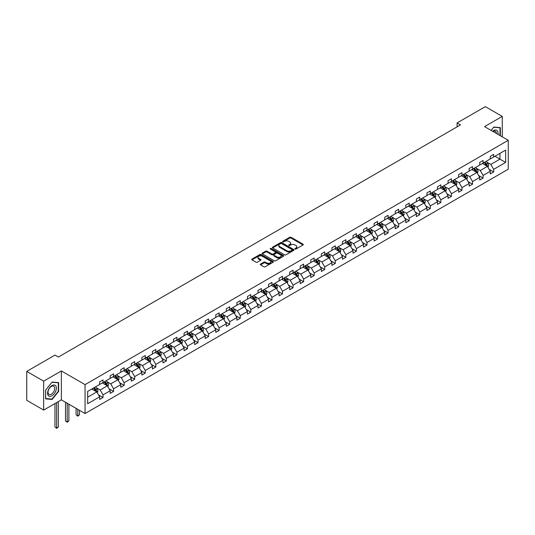 <?xml version="1.0" encoding="UTF-8"?>
<svg xmlns="http://www.w3.org/2000/svg" width="535" height="535" viewBox="0 0 535 535"><rect width="100%" height="100%" fill="white"/><g stroke="black" fill="none" stroke-linecap="round" stroke-linejoin="round"><path stroke-width="0.8" d="M295.046 249.036A0.655 0.381 0 0 0 295.975 249.036L303.037 244.956A0.936 0.542 0 0 0 303.312 244.575A0.936 0.542 0 0 0 303.037 244.187L291.08 237.286A0.936 0.542 0 0 0 289.749 237.286L282.694 241.365A0.655 0.381 0 0 0 283.624 241.9L284.533 241.372A3.009 1.739 0 0 1 288.786 241.372L289.783 241.947A3.009 1.739 0 0 1 290.665 243.171A3.009 1.739 0 0 1 289.783 244.401L288.867 244.93A0.655 0.381 0 0 0 289.796 245.465L290.712 244.936A3.009 1.739 0 0 1 294.966 244.936L295.962 245.511A3.009 1.739 0 0 1 296.838 246.742A3.009 1.739 0 0 1 295.962 247.966L295.046 248.494A0.655 0.381 0 0 0 295.046 249.036L295.046 248.494M260.585 264.056A0.936 0.542 0 0 0 260.311 264.444A0.936 0.542 0 0 0 260.585 264.825L263.942 266.764A0.936 0.542 0 0 0 265.266 266.764L273.111 262.237A0.936 0.542 0 0 0 273.385 261.856A0.936 0.542 0 0 0 273.111 261.468L261.154 254.566A0.936 0.542 0 0 0 259.823 254.566L251.985 259.094A0.936 0.542 0 0 0 251.711 259.475A0.936 0.542 0 0 0 251.985 259.856L256.038 262.197A0.936 0.542 0 0 0 257.362 262.197L260.719 260.257A0.936 0.542 0 0 0 260.993 259.876A0.936 0.542 0 0 0 260.719 259.495L258.713 258.331A2.514 1.451 0 0 1 257.97 257.308A2.514 1.451 0 0 1 259.522 255.964A2.514 1.451 0 0 1 262.264 256.278L270.135 260.826A2.514 1.451 0 0 1 270.87 261.856A2.514 1.451 0 0 1 269.319 263.193A2.514 1.451 0 0 1 266.584 262.879L265.266 262.123A0.936 0.542 0 0 0 263.942 262.123L260.585 264.056L260.585 264.825M61.364 370.949L43.669 381.167L26.75 371.404L26.75 400.314L43.669 410.084L61.364 399.866L85.058 413.542L85.058 384.625L61.364 370.949L61.364 399.866M502.258 136.84L502.258 116.403L484.563 126.621L508.25 140.297L85.058 384.625M502.258 116.403L485.339 106.639L457.084 122.95L457.084 126.855M26.75 371.404L55.005 355.086L58.389 357.039L460.468 124.902L457.084 122.95M284.6 254.834A0.936 0.542 0 0 0 285.931 254.834L293.768 250.306A0.936 0.542 0 0 0 294.043 249.925A0.936 0.542 0 0 0 293.768 249.544L281.811 242.636A0.936 0.542 0 0 0 280.48 242.636L272.643 247.163A0.936 0.542 0 0 0 272.368 247.544A0.936 0.542 0 0 0 272.643 247.932L284.6 254.834M270.616 249.176A0.655 0.381 0 0 1 271.278 249.27L271.278 248.487L283.436 255.503A0.936 0.542 0 0 1 283.71 255.89A0.936 0.542 0 0 1 283.436 256.272L275.599 260.799A0.936 0.542 0 0 1 274.268 260.799L262.31 253.891L265.668 251.972L265.668 251.189L262.31 253.129A0.936 0.542 0 0 0 262.036 253.51A0.936 0.542 0 0 0 262.31 253.891L262.31 253.129M265.668 251.972A0.936 0.542 0 0 1 266.998 251.972L266.998 251.189A0.936 0.542 0 0 0 265.668 251.189M266.998 251.189L271.847 253.991A0.936 0.542 0 0 0 273.178 253.991L275.398 252.707A0.936 0.542 0 0 0 275.679 252.319A0.936 0.542 0 0 0 275.398 251.938L270.349 249.022A0.655 0.381 0 0 1 271.278 248.487M43.669 381.167L43.669 410.084M87.66 391.406L99.637 384.491L99.637 381.87L103.021 379.917L103.021 382.538L110.197 378.392L110.197 375.777L113.581 373.825L113.581 376.439L120.756 372.3L120.756 369.685L124.14 367.726L124.14 370.347L131.316 366.207L131.316 363.586L134.7 361.633L134.7 364.248L141.869 360.108L141.869 357.494L145.252 355.534L145.252 358.156L152.428 354.016L152.428 351.395L155.812 349.442L155.812 352.057L162.988 347.917L162.988 345.302L166.372 343.343L166.372 345.964L173.547 341.825L173.547 339.203L176.931 337.251L176.931 339.865L184.1 335.726L184.1 333.111L187.484 331.152L187.484 333.773L194.66 329.634L194.66 327.012L198.044 325.059L198.044 327.674L205.219 323.535L205.219 320.92L208.603 318.967L208.603 321.582L215.779 317.442L215.779 314.821L219.163 312.868L219.163 315.489L226.332 311.343L226.332 308.728L229.716 306.776L229.716 309.39L236.891 305.251L236.891 302.629L240.275 300.677L240.275 303.298L247.451 299.152L247.451 296.537L250.835 294.584L250.835 297.199L258.01 293.06L258.01 290.438L261.394 288.485L261.394 291.107L268.563 286.961L268.563 284.346L271.947 282.393L271.947 285.008L279.123 280.868L279.123 278.247L282.507 276.294L282.507 278.916L289.682 274.769L289.682 272.154L293.066 270.202L293.066 272.817L300.242 268.677L300.242 266.055L303.626 264.103L303.626 266.724L310.795 262.578L310.795 259.963L314.179 258.01L314.179 260.625L321.354 256.486L321.354 253.864L324.738 251.911L324.738 254.533L331.914 250.387L331.914 247.772L335.298 245.819L335.298 248.434L342.474 244.294L342.474 241.673L345.857 239.72L345.857 242.342L353.026 238.195L353.026 235.581L356.41 233.628L356.41 236.243L363.586 232.103L363.586 229.482L366.97 227.529L366.97 230.15L374.146 226.004L374.146 223.389L377.529 221.436L377.529 224.051L384.705 219.912L384.705 217.29L388.089 215.337L388.089 217.959L395.258 213.813L395.258 211.198L398.642 209.245L398.642 211.86L405.818 207.72L405.818 205.106L409.201 203.146L409.201 205.768L416.377 201.628L416.377 199.007L419.761 197.054L419.761 199.669L426.937 195.529L426.937 192.914L430.321 190.955L430.321 193.576L437.49 189.437L437.49 186.815L440.873 184.863L440.873 187.477L448.049 183.338L448.049 180.723L451.433 178.764L451.433 181.385L458.609 177.245L458.609 174.624L461.993 172.671L461.993 175.286L469.168 171.146L469.168 168.532L472.552 166.572L472.552 169.194L479.721 165.054L479.721 162.433L483.105 160.48L483.105 163.095L490.281 158.955L490.281 156.34L493.665 154.388L493.665 157.002L505.642 150.088L505.642 162.433L493.665 169.348L493.665 171.969L490.281 173.922L490.281 171.3L483.105 175.447L483.105 178.061L479.721 180.014L479.721 177.399L472.552 181.539L472.552 184.16L469.168 186.113L469.168 183.492L461.993 187.638L461.993 190.253L458.609 192.205L458.609 189.591L451.433 193.73L451.433 196.352L448.049 198.304L448.049 195.683L440.873 199.829L440.873 202.444L437.49 204.397L437.49 201.782L430.321 205.922L430.321 208.543L426.937 210.496L426.937 207.874L419.761 212.02L419.761 214.635L416.377 216.588L416.377 213.973L409.201 218.113L409.201 220.734L405.818 222.687L405.818 220.066L398.642 224.212L398.642 226.827L395.258 228.779L395.258 226.165L388.089 230.304L388.089 232.926L384.705 234.878L384.705 232.257L377.529 236.403L377.529 239.018L374.146 240.971L374.146 238.356L366.97 242.495L366.97 245.117L363.586 247.07L363.586 244.448L356.41 248.594L356.41 251.209L353.026 253.162L353.026 250.547L345.857 254.687L345.857 257.308L342.474 259.261L342.474 256.639L335.298 260.786L335.298 263.401L331.914 265.353L331.914 262.738L324.738 266.878L324.738 269.5L321.354 271.452L321.354 268.831L314.179 272.977L314.179 275.592L310.795 277.545L310.795 274.93L303.626 279.069L303.626 281.684L300.242 283.644L300.242 281.022L293.066 285.168L293.066 287.783L289.682 289.736L289.682 287.121L282.507 291.261L282.507 293.875L279.123 295.835L279.123 293.213L271.947 297.353L271.947 299.974L268.563 301.927L268.563 299.312L261.394 303.452L261.394 306.067L258.01 308.026L258.01 305.405L250.835 309.544L250.835 312.166L247.451 314.119L247.451 311.504L240.275 315.643L240.275 318.258L236.891 320.218L236.891 317.596L229.716 321.736L229.716 324.357L226.332 326.31L226.332 323.695L219.163 327.835L219.163 330.449L215.779 332.402L215.779 329.787L208.603 333.927L208.603 336.548L205.219 338.501L205.219 335.88L198.044 340.026L198.044 342.641L194.66 344.593L194.66 341.979L187.484 346.118L187.484 348.74L184.1 350.692L184.1 348.071L176.931 352.217L176.931 354.832L173.547 356.785L173.547 354.17L166.372 358.31L166.372 360.931L162.988 362.884L162.988 360.262L155.812 364.409L155.812 367.023L152.428 368.976L152.428 366.361L145.252 370.501L145.252 373.122L141.869 375.075L141.869 372.454L134.7 376.6L134.7 379.215L131.316 381.167L131.316 378.553L124.14 382.692L124.14 385.314L120.756 387.266L120.756 384.645L113.581 388.791L113.581 391.406L110.197 393.359L110.197 390.744L103.021 394.883L103.021 397.505L99.637 399.458L99.637 396.836L87.66 403.751L87.66 391.406M85.058 413.542L508.25 169.214L508.25 140.297M102.345 382.926L107.354 385.822L100.179 389.962L96.267 387.701M100.179 389.962L103.021 394.883M107.354 385.822L110.197 390.744M99.637 383.862L100.179 384.177L103.021 382.538M112.905 376.834L117.914 379.723L110.738 383.862L106.819 381.602M110.738 383.862L113.581 388.791M117.914 379.723L120.756 384.645M110.197 377.77L110.738 378.084L113.581 376.439M123.465 370.735L128.474 373.631L121.298 377.77L117.379 375.51M121.298 377.77L124.14 382.692M128.474 373.631L131.316 378.553M120.756 371.678L121.298 371.986L124.14 370.347M134.017 364.643L139.026 367.532L131.857 371.678L127.939 369.411M131.857 371.678L134.7 376.6M139.026 367.532L141.869 372.454M131.316 365.579L131.857 365.893L134.7 364.248M144.577 358.544L149.586 361.439L142.41 365.579L138.498 363.318M142.41 365.579L145.252 370.501M149.586 361.439L152.428 366.361M141.869 359.487L142.41 359.794L145.252 358.156M155.137 352.451L160.146 355.34L152.97 359.487L149.051 357.219M152.97 359.487L155.812 364.409M160.146 355.34L162.988 360.262M152.428 353.388L152.97 353.702L155.812 352.057M165.696 346.352L170.705 349.248L163.529 353.388L159.611 351.127M163.529 353.388L166.372 358.31M170.705 349.248L173.547 354.17M162.988 347.295L163.529 347.603L166.372 345.964M176.249 340.26L181.258 343.149L174.089 347.295L170.17 345.028M174.089 347.295L176.931 352.217M181.258 343.149L184.1 348.071M173.547 341.196L174.089 341.511L176.931 339.865M186.809 334.161L191.818 337.057L184.642 341.196L180.73 338.936M184.642 341.196L187.484 346.118M191.818 337.057L194.66 341.979M184.1 335.104L184.642 335.412L187.484 333.773M197.368 328.069L202.377 330.958L195.201 335.104L191.283 332.837M195.201 335.104L198.044 340.026M202.377 330.958L205.219 335.88M194.66 329.005L195.201 329.319L198.044 327.674M207.928 321.97L212.937 324.865L205.761 329.005L201.842 326.745M205.761 329.005L208.603 333.927M212.937 324.865L215.779 329.787M205.219 322.913L205.761 323.22L208.603 321.582M218.481 315.877L223.49 318.766L216.321 322.913L212.402 320.646M216.321 322.913L219.163 327.835M223.49 318.766L226.332 323.695M215.779 316.814L216.321 317.128L219.163 315.489M229.04 309.778L234.049 312.674L226.873 316.814L222.961 314.553M226.873 316.814L229.716 321.736M234.049 312.674L236.891 317.596M226.332 310.721L226.873 311.029L229.716 309.39M239.6 303.686L244.609 306.575L237.433 310.721L233.514 308.461M237.433 310.721L240.275 315.643M244.609 306.575L247.451 311.504M236.891 304.622L237.433 304.937L240.275 303.298M250.159 297.594L255.168 300.483L247.993 304.622L244.074 302.362M247.993 304.622L250.835 309.544M255.168 300.483L258.01 305.405M247.451 298.53L247.993 298.838L250.835 297.199M260.712 291.495L265.721 294.384L258.552 298.53L254.633 296.27M258.552 298.53L261.394 303.452M265.721 294.384L268.563 299.312M258.01 292.431L258.552 292.745L261.394 291.107M271.272 285.402L276.281 288.291L269.105 292.431L265.193 290.171M269.105 292.431L271.947 297.353M276.281 288.291L279.123 293.213M268.563 286.339L269.105 286.653L271.947 285.008M281.831 279.303L286.84 282.192L279.665 286.339L275.746 284.078M279.665 286.339L282.507 291.261M286.84 282.192L289.682 287.121M279.123 280.24L279.665 280.554L282.507 278.916M292.391 273.211L297.4 276.1L290.224 280.24L286.305 277.979M290.224 280.24L293.066 285.168M297.4 276.1L300.242 281.022M289.682 274.147L290.224 274.462L293.066 272.817M302.944 267.112L307.953 270.001L300.784 274.147L296.865 271.887M300.784 274.147L303.626 279.069M307.953 270.001L310.795 274.93M300.242 268.048L300.784 268.363L303.626 266.724M313.503 261.02L318.512 263.909L311.337 268.048L307.424 265.788M311.337 268.048L314.179 272.977M318.512 263.909L321.354 268.831M310.795 261.956L311.337 262.27L314.179 260.625M324.063 254.921L329.072 257.816L321.896 261.956L317.977 259.696M321.896 261.956L324.738 266.878M329.072 257.816L331.914 262.738M321.354 255.857L321.896 256.171L324.738 254.533M334.622 248.828L339.631 251.717L332.456 255.857L328.537 253.597M332.456 255.857L335.298 260.786M339.631 251.717L342.474 256.639M331.914 249.765L332.456 250.079L335.298 248.434M345.175 242.729L350.184 245.625L343.015 249.765L339.096 247.504M343.015 249.765L345.857 254.687M350.184 245.625L353.026 250.547M342.474 243.666L343.015 243.98L345.857 242.342M355.735 236.637L360.744 239.526L353.568 243.666L349.656 241.405M353.568 243.666L356.41 248.594M360.744 239.526L363.586 244.448M353.026 237.573L353.568 237.888L356.41 236.243M366.294 230.538L371.303 233.434L364.128 237.573L360.209 235.313M364.128 237.573L366.97 242.495M371.303 233.434L374.146 238.356M363.586 231.474L364.128 231.789L366.97 230.15M376.854 224.446L381.863 227.335L374.687 231.474L370.768 229.214M374.687 231.474L377.529 236.403M381.863 227.335L384.705 232.257M374.146 225.382L374.687 225.696L377.529 224.051M387.407 218.347L392.416 221.243L385.247 225.382L381.328 223.122M385.247 225.382L388.089 230.304M392.416 221.243L395.258 226.165M384.705 219.283L385.247 219.597L388.089 217.959M397.966 212.255L402.975 215.144L395.8 219.283L391.887 217.023M395.8 219.283L398.642 224.212M402.975 215.144L405.818 220.066M395.258 213.191L395.8 213.505L398.642 211.86M408.526 206.156L413.535 209.051L406.359 213.191L402.44 210.93M406.359 213.191L409.201 218.113M413.535 209.051L416.377 213.973M405.818 207.099L406.359 207.406L409.201 205.768M419.086 200.063L424.094 202.952L416.919 207.099L413 204.831M416.919 207.099L419.761 212.02M424.094 202.952L426.937 207.874M416.377 200.999L416.919 201.314L419.761 199.669M429.638 193.964L434.647 196.86L427.478 200.999L423.559 198.739M427.478 200.999L430.321 205.922M434.647 196.86L437.49 201.782M426.937 194.907L427.478 195.215L430.321 193.576M440.198 187.872L445.207 190.761L438.031 194.907L434.119 192.64M438.031 194.907L440.873 199.829M445.207 190.761L448.049 195.683M437.49 188.808L438.031 189.123L440.873 187.477M450.758 181.773L455.766 184.669L448.591 188.808L444.672 186.548M448.591 188.808L451.433 193.73M455.766 184.669L458.609 189.591M448.049 182.716L448.591 183.023L451.433 181.385M461.317 175.681L466.326 178.57L459.15 182.716L455.231 180.449M459.15 182.716L461.993 187.638M466.326 178.57L469.168 183.492M458.609 176.617L459.15 176.931L461.993 175.286M471.87 169.582L476.879 172.477L469.71 176.617L465.791 174.357M469.71 176.617L472.552 181.539M476.879 172.477L479.721 177.399M469.168 170.525L469.71 170.832L472.552 169.194M482.43 163.489L487.438 166.378L480.263 170.525L476.351 168.257M480.263 170.525L483.105 175.447M487.438 166.378L490.281 171.3M479.721 164.426L480.263 164.74L483.105 163.095M494.949 156.26L499.957 159.149L490.822 164.426L486.904 162.165M490.822 164.426L493.665 169.348M505.642 162.433L499.957 159.149L499.957 153.371L505.642 150.088M490.281 158.333L490.822 158.641L493.665 157.002M87.66 397.191L96.795 391.914L91.786 389.025M96.795 391.914L99.637 396.836M489.164 169.368L493.665 171.969M478.604 175.467L483.105 178.061M468.051 181.559L472.552 184.16M457.492 187.658L461.993 190.253M446.932 193.75L451.433 196.352M436.373 199.849L440.873 202.444M425.82 205.942L430.321 208.543M415.26 212.041L419.761 214.635M404.701 218.133L409.201 220.734M394.141 224.232L398.642 226.827M383.588 230.324L388.089 232.926M373.029 236.423L377.529 239.018M362.469 242.515L366.97 245.117M351.91 248.614L356.41 251.209M341.357 254.707L345.857 257.308M330.797 260.806L335.298 263.401M320.238 266.898L324.738 269.5M309.678 272.99L314.179 275.592M299.125 279.089L303.626 281.684M288.566 285.182L293.066 287.783M278.006 291.281L282.507 293.875M267.447 297.373L271.947 299.974M256.894 303.472L261.394 306.067M246.334 309.564L250.835 312.166M235.774 315.663L240.275 318.258M225.215 321.756L229.716 324.357M214.662 327.855L219.163 330.449M204.102 333.947L208.603 336.548M193.543 340.046L198.044 342.641M182.983 346.138L187.484 348.74M172.43 352.237L176.931 354.832M161.871 358.33L166.372 360.931M151.311 364.429L155.812 367.023M140.752 370.521L145.252 373.122M130.199 376.62L134.7 379.215M119.639 382.712L124.14 385.314M109.08 388.811L113.581 391.406M98.52 394.904L103.021 397.505M500.332 135.73L500.332 127.624L493.798 127.036L491.103 130.4M58.663 391.326L58.663 382.619L52.129 382.037L45.595 390.162L45.595 398.869L52.129 399.451L58.663 391.326L58.322 391.132M295.313 249.123L295.962 248.748A3.009 1.739 0 0 0 296.838 247.524L296.838 246.742M290.665 243.171L290.665 243.953A3.009 1.739 0 0 1 289.783 245.184L289.134 245.558M303.024 244.963L291.08 238.068A0.936 0.542 0 0 0 289.749 238.068L282.955 241.994M293.755 250.313L281.811 243.418A0.936 0.542 0 0 0 280.48 243.418L272.656 247.939L272.643 247.163M292.11 250.193A0.655 0.381 0 0 0 292.11 249.658L281.611 243.599A0.655 0.381 0 0 0 280.681 243.599L279.718 244.154A3.009 1.739 0 0 0 278.835 245.378A3.009 1.739 0 0 0 279.718 246.608L286.894 250.748A3.009 1.739 0 0 0 291.147 250.748L292.11 250.193L292.11 250.975A0.655 0.381 0 0 0 292.297 250.708L292.297 249.925M278.835 245.378L278.835 246.16A3.009 1.739 0 0 0 279.718 247.391L279.718 246.608M292.11 250.975L291.147 251.53A3.009 1.739 0 0 1 286.894 251.53L279.718 247.391M266.998 251.972L271.847 254.774A0.936 0.542 0 0 0 273.178 254.774L275.398 253.49A0.936 0.542 0 0 0 275.679 253.102L275.679 252.319M271.278 249.27L283.423 256.278M276.876 256.894A2.514 1.451 0 0 0 279.618 257.208A2.514 1.451 0 0 0 281.169 255.87A2.514 1.451 0 0 0 280.434 254.841L277.658 253.242A0.936 0.542 0 0 0 276.327 253.242L274.107 254.526A0.936 0.542 0 0 0 273.833 254.907A0.936 0.542 0 0 0 274.107 255.295L276.876 256.894L276.876 257.676A2.514 1.451 0 0 0 279.618 257.99A2.514 1.451 0 0 0 281.169 256.653L281.169 255.87M273.833 254.907L273.833 255.69A0.936 0.542 0 0 0 274.107 256.078L274.107 255.295M276.876 257.676L274.107 256.078M270.87 261.856L270.87 262.632A2.514 1.451 0 0 1 269.319 263.976A2.514 1.451 0 0 1 266.584 263.661L265.266 262.906A0.936 0.542 0 0 0 263.942 262.906L260.599 264.832M257.97 257.308L257.97 258.091A2.514 1.451 0 0 0 258.713 259.114L258.713 258.331M260.705 260.271L258.713 259.114M273.097 262.244L261.154 255.349A0.936 0.542 0 0 0 259.823 255.349L251.998 259.863M51.44 399.05L52.129 399.451M487.953 167.274L488.575 165.475A2.535 1.465 -120 0 0 487.766 163.315L486.248 161.282M483.52 164.118L482.864 163.242M487.064 166.164L487.204 165.582A2.535 1.465 -120 0 0 486.482 164.058L484.957 162.025M484.322 162.393L486.001 164.626A1.291 0.749 60 0 1 486.235 165.021L487.204 165.582M484.148 162.5L485.666 164.526A2.535 1.465 60 0 1 486.302 165.723M477.394 173.367L478.016 171.568A2.535 1.465 -120 0 0 477.207 169.408L475.689 167.381M472.967 170.217L472.305 169.334M476.504 172.257L476.652 171.675A2.535 1.465 -120 0 0 475.923 170.15L474.405 168.124M473.769 168.492L475.441 170.725A1.291 0.749 60 0 1 475.675 171.113L476.652 171.675M473.589 168.592L475.113 170.618A2.535 1.465 60 0 1 475.742 171.815M466.834 179.459L467.463 177.667A2.535 1.465 -120 0 0 466.647 175.507L465.129 173.474M462.407 176.309L461.745 175.433M465.952 178.356L466.092 177.774A2.535 1.465 -120 0 0 465.363 176.249L463.845 174.216M463.21 174.584L464.882 176.817A1.291 0.749 60 0 1 465.116 177.212L466.092 177.774M463.036 174.691L464.554 176.717A2.535 1.465 60 0 1 465.183 177.914M497.951 134.352A6.219 3.591 120 0 0 492.661 131.302M496.38 133.442A4.708 2.722 120 0 0 495.403 131.236A4.708 2.722 120 0 0 493.002 131.496M491.117 130.406L493.665 127.23L499.991 127.798L499.991 135.529M499.576 127.551L499.991 127.798M55.807 391.005A6.219 3.591 120 0 0 54.196 384.993A6.219 3.591 120 0 0 48.183 390.323A6.219 3.591 120 0 0 49.795 396.335A6.219 3.591 120 0 0 55.807 391.005M54.262 390.563A4.708 2.722 120 0 0 53.734 386.23A4.708 2.722 120 0 0 48.491 390.048A4.708 2.722 120 0 0 49.019 394.389A4.708 2.722 120 0 0 54.262 390.563M45.669 398.535L45.669 390.102L51.995 382.224L58.322 382.792L58.322 391.232L51.995 399.103L45.595 398.495M57.9 382.552L58.322 382.792M456.281 185.558L456.903 183.759A2.535 1.465 -120 0 0 456.094 181.599L454.576 179.573M451.848 182.408L451.192 181.525M455.392 184.448L455.532 183.866A2.535 1.465 -120 0 0 454.803 182.341L453.285 180.315M452.65 180.683L454.322 182.916A1.291 0.749 60 0 1 454.556 183.304L455.532 183.866M452.476 180.783L453.994 182.809A2.535 1.465 60 0 1 454.63 184.007M445.722 191.65L446.344 189.858A2.535 1.465 -120 0 0 445.535 187.698L444.017 185.665M441.288 188.501L440.633 187.624M444.832 190.547L444.973 189.965A2.535 1.465 -120 0 0 444.251 188.44L442.733 186.407M442.091 186.775L443.769 189.009A1.291 0.749 60 0 1 444.003 189.403L444.973 189.965M441.917 186.882L443.435 188.909A2.535 1.465 60 0 1 444.07 190.106M435.162 197.749L435.784 195.95A2.535 1.465 -120 0 0 434.975 193.79L433.457 191.764M430.735 194.6L430.073 193.717M434.273 196.639L434.42 196.057A2.535 1.465 -120 0 0 433.691 194.533L432.173 192.506M431.538 192.874L433.21 195.108A1.291 0.749 60 0 1 433.444 195.496L434.42 196.057M431.357 192.974L432.882 195.001A2.535 1.465 60 0 1 433.51 196.198M424.603 203.842L425.231 202.049A2.535 1.465 -120 0 0 424.422 199.889L422.897 197.856M420.176 200.692L419.514 199.809M423.72 202.738L423.86 202.156A2.535 1.465 -120 0 0 423.132 200.632L421.613 198.599M420.978 198.966L422.65 201.2A1.291 0.749 60 0 1 422.884 201.595L423.86 202.156M420.804 199.067L422.322 201.1A2.535 1.465 60 0 1 422.951 202.297M414.05 209.941L414.672 208.142A2.535 1.465 -120 0 0 413.863 205.982L412.345 203.955M409.616 206.784L408.961 205.908M413.16 208.831L413.301 208.249A2.535 1.465 -120 0 0 412.572 206.724L411.054 204.698M410.419 205.065L412.09 207.292A1.291 0.749 60 0 1 412.324 207.687L413.301 208.249M410.245 205.166L411.763 207.192A2.535 1.465 60 0 1 412.398 208.389M403.49 216.033L404.112 214.241A2.535 1.465 -120 0 0 403.303 212.081L401.785 210.048M399.056 212.883L398.401 212M402.601 214.93L402.741 214.348A2.535 1.465 -120 0 0 402.019 212.823L400.501 210.79M399.859 211.158L401.538 213.391A1.291 0.749 60 0 1 401.772 213.786L402.741 214.348M399.685 211.258L401.203 213.291A2.535 1.465 60 0 1 401.838 214.488M392.931 222.132L393.553 220.333A2.535 1.465 -120 0 0 392.743 218.173L391.225 216.147M388.504 218.975L387.842 218.099M392.041 221.022L392.188 220.44A2.535 1.465 -120 0 0 391.459 218.915L389.941 216.889M389.306 217.257L390.978 219.484A1.291 0.749 60 0 1 391.212 219.878L392.188 220.44M389.126 217.357L390.65 219.383A2.535 1.465 60 0 1 391.279 220.58M382.371 228.224L383 226.432A2.535 1.465 -120 0 0 382.191 224.272L380.666 222.239M377.944 225.075L377.282 224.192M381.488 227.121L381.629 226.539A2.535 1.465 -120 0 0 380.9 225.014L379.382 222.981M378.747 223.349L380.418 225.583A1.291 0.749 60 0 1 380.653 225.977L381.629 226.539M378.573 223.449L380.091 225.482A2.535 1.465 60 0 1 380.719 226.679M371.818 234.323L372.44 232.524A2.535 1.465 -120 0 0 371.631 230.364L370.113 228.338M367.385 231.167L366.729 230.291M370.929 233.213L371.069 232.631A2.535 1.465 -120 0 0 370.34 231.107L368.822 229.08M368.187 229.448L369.859 231.675A1.291 0.749 60 0 1 370.093 232.07L371.069 232.631M368.013 229.548L369.531 231.575A2.535 1.465 60 0 1 370.166 232.772M361.259 240.416L361.881 238.617A2.535 1.465 -120 0 0 361.071 236.463L359.553 234.43M356.825 237.266L356.17 236.383M360.369 239.312L360.51 238.73A2.535 1.465 -120 0 0 359.787 237.206L358.269 235.173M357.634 235.54L359.306 237.774A1.291 0.749 60 0 1 359.54 238.169L360.51 238.73M357.454 235.641L358.972 237.674A2.535 1.465 60 0 1 359.607 238.871M350.699 246.515L351.321 244.716A2.535 1.465 -120 0 0 350.512 242.556L348.994 240.529M346.272 243.358L345.61 242.482M349.81 245.404L349.957 244.823A2.535 1.465 -120 0 0 349.228 243.298L347.71 241.272M347.075 241.639L348.746 243.866A1.291 0.749 60 0 1 348.981 244.261L349.957 244.823M346.894 241.74L348.419 243.766A2.535 1.465 60 0 1 349.047 244.963M340.14 252.607L340.768 250.808A2.535 1.465 -120 0 0 339.959 248.655L338.434 246.622M335.712 249.457L335.05 248.574M339.257 251.503L339.397 250.922A2.535 1.465 -120 0 0 338.668 249.397L337.15 247.364M336.515 247.732L338.187 249.965A1.291 0.749 60 0 1 338.421 250.36L339.397 250.922M336.341 247.832L337.859 249.865A2.535 1.465 60 0 1 338.488 251.062M329.587 258.706L330.209 256.907A2.535 1.465 -120 0 0 329.399 254.747L327.881 252.721M325.153 255.549L324.498 254.673M328.697 257.596L328.838 257.014A2.535 1.465 -120 0 0 328.109 255.489L326.591 253.463M325.955 253.831L327.627 256.058A1.291 0.749 60 0 1 327.861 256.452L328.838 257.014M325.782 253.931L327.3 255.957A2.535 1.465 60 0 1 327.935 257.154M319.027 264.798L319.649 262.999A2.535 1.465 -120 0 0 318.84 260.839L317.322 258.813M314.593 261.648L313.938 260.766M318.138 263.695L318.278 263.113A2.535 1.465 -120 0 0 317.556 261.582L316.038 259.555M315.403 259.923L317.074 262.157A1.291 0.749 60 0 1 317.308 262.551L318.278 263.113M315.222 260.023L316.74 262.056A2.535 1.465 60 0 1 317.375 263.253M308.468 270.897L309.09 269.098A2.535 1.465 -120 0 0 308.28 266.938L306.762 264.912M304.04 267.741L303.378 266.865M307.578 269.787L307.725 269.205A2.535 1.465 -120 0 0 306.996 267.681L305.478 265.654M304.843 266.022L306.515 268.249A1.291 0.749 60 0 1 306.749 268.644L307.725 269.205M304.662 266.122L306.187 268.149A2.535 1.465 60 0 1 306.816 269.346M297.915 276.99L298.537 275.191A2.535 1.465 -120 0 0 297.727 273.031L296.203 271.004M293.481 273.84L292.819 272.957M297.025 275.886L297.166 275.304A2.535 1.465 -120 0 0 296.437 273.773L294.919 271.747M294.283 272.114L295.955 274.348A1.291 0.749 60 0 1 296.189 274.736L297.166 275.304M294.11 272.215L295.628 274.248A2.535 1.465 60 0 1 296.256 275.445M287.355 283.089L287.977 281.29A2.535 1.465 -120 0 0 287.168 279.13L285.65 277.103M282.921 279.932L282.266 279.056M286.466 281.978L286.606 281.397A2.535 1.465 -120 0 0 285.884 279.872L284.359 277.846M283.724 278.207L285.396 280.44A1.291 0.749 60 0 1 285.63 280.835L286.606 281.397M283.55 278.314L285.068 280.34A2.535 1.465 60 0 1 285.703 281.537M276.796 289.181L277.418 287.382A2.535 1.465 -120 0 0 276.608 285.222L275.09 283.196M272.362 286.031L271.706 285.148M275.906 288.077L276.047 287.496A2.535 1.465 -120 0 0 275.324 285.964L273.806 283.938M273.171 284.306L274.843 286.539A1.291 0.749 60 0 1 275.077 286.927L276.047 287.496M272.99 284.406L274.508 286.439A2.535 1.465 60 0 1 275.144 287.636M266.236 295.28L266.858 293.481A2.535 1.465 -120 0 0 266.049 291.321L264.531 289.295M261.809 292.123L261.147 291.247M265.347 294.17L265.494 293.588A2.535 1.465 -120 0 0 264.765 292.063L263.247 290.037M262.611 290.398L264.283 292.632A1.291 0.749 60 0 1 264.517 293.026L265.494 293.588M262.431 290.505L263.956 292.531A2.535 1.465 60 0 1 264.584 293.728M255.683 301.372L256.305 299.573A2.535 1.465 -120 0 0 255.496 297.413L253.971 295.387M251.249 298.222L250.587 297.34M254.794 300.269L254.934 299.68A2.535 1.465 -120 0 0 254.205 298.155L252.687 296.129M252.052 296.497L253.724 298.731A1.291 0.749 60 0 1 253.958 299.118L254.934 299.68M251.878 296.597L253.396 298.624A2.535 1.465 60 0 1 254.025 299.827M245.124 307.471L245.746 305.672A2.535 1.465 -120 0 0 244.936 303.512L243.418 301.486M240.69 304.315L240.034 303.439M244.234 306.361L244.375 305.779A2.535 1.465 -120 0 0 243.652 304.254L242.128 302.228M241.492 302.589L243.164 304.823A1.291 0.749 60 0 1 243.398 305.217L244.375 305.779M241.318 302.696L242.837 304.723A2.535 1.465 60 0 1 243.472 305.92M234.564 313.563L235.186 311.765A2.535 1.465 -120 0 0 234.377 309.604L232.859 307.578M230.13 310.414L229.475 309.531M233.675 312.46L233.815 311.872A2.535 1.465 -120 0 0 233.093 310.347L231.575 308.32M230.939 308.688L232.611 310.922A1.291 0.749 60 0 1 232.845 311.31L233.815 311.872M230.759 308.789L232.277 310.815A2.535 1.465 60 0 1 232.912 312.019M224.004 319.662L224.626 317.864A2.535 1.465 -120 0 0 223.817 315.703L222.299 313.671M219.577 316.506L218.915 315.63M223.115 318.552L223.262 317.971A2.535 1.465 -120 0 0 222.533 316.446L221.015 314.419M220.38 314.781L222.052 317.014A1.291 0.749 60 0 1 222.286 317.409L223.262 317.971M220.199 314.888L221.724 316.914A2.535 1.465 60 0 1 222.353 318.111M213.452 325.755L214.074 323.956A2.535 1.465 -120 0 0 213.264 321.796L211.74 319.769M209.018 322.605L208.356 321.722M212.562 324.645L212.703 324.063A2.535 1.465 -120 0 0 211.974 322.538L210.456 320.512M209.82 320.88L211.492 323.113A1.291 0.749 60 0 1 211.726 323.501L212.703 324.063M209.646 320.98L211.164 323.006A2.535 1.465 60 0 1 211.793 324.21M202.892 331.854L203.514 330.055A2.535 1.465 -120 0 0 202.705 327.895L201.187 325.862M198.458 328.697L197.803 327.821M202.003 330.744L202.143 330.162A2.535 1.465 -120 0 0 201.421 328.637L199.896 326.604M199.261 326.972L200.933 329.206A1.291 0.749 60 0 1 201.167 329.6L202.143 330.162M199.087 327.079L200.605 329.105A2.535 1.465 60 0 1 201.24 330.302M192.333 337.946L192.954 336.147A2.535 1.465 -120 0 0 192.145 333.987L190.627 331.961M187.899 334.796L187.243 333.914M191.443 336.836L191.583 336.254A2.535 1.465 -120 0 0 190.861 334.729L189.343 332.703M188.708 333.071L190.38 335.305A1.291 0.749 60 0 1 190.614 335.692L191.583 336.254M188.527 333.171L190.045 335.198A2.535 1.465 60 0 1 190.681 336.395M181.773 344.038L182.395 342.246A2.535 1.465 -120 0 0 181.586 340.086L180.068 338.053M177.346 340.889L176.684 340.013M180.883 342.935L181.031 342.353A2.535 1.465 -120 0 0 180.302 340.828L178.784 338.795M178.148 339.163L179.82 341.397A1.291 0.749 60 0 1 180.054 341.791L181.031 342.353M177.968 339.27L179.492 341.297A2.535 1.465 60 0 1 180.121 342.494M171.22 350.137L171.842 348.338A2.535 1.465 -120 0 0 171.033 346.178L169.508 344.152M166.786 346.988L166.124 346.105M170.331 349.027L170.471 348.445A2.535 1.465 -120 0 0 169.742 346.921L168.224 344.894M167.589 345.262L169.261 347.496A1.291 0.749 60 0 1 169.495 347.884L170.471 348.445M167.415 345.363L168.933 347.389A2.535 1.465 60 0 1 169.562 348.586M160.66 356.23L161.282 354.438A2.535 1.465 -120 0 0 160.473 352.277L158.955 350.244M156.227 353.08L155.571 352.204M159.771 355.126L159.911 354.544A2.535 1.465 -120 0 0 159.189 353.02L157.664 350.987M157.029 351.355L158.701 353.588A1.291 0.749 60 0 1 158.935 353.983L159.911 354.544M156.855 351.462L158.373 353.488A2.535 1.465 60 0 1 159.009 354.685M150.101 362.329L150.723 360.53A2.535 1.465 -120 0 0 149.914 358.37L148.396 356.343M145.667 359.179L145.012 358.296M149.212 361.219L149.352 360.637A2.535 1.465 -120 0 0 148.63 359.112L147.112 357.086M146.476 357.454L148.148 359.687A1.291 0.749 60 0 1 148.382 360.075L149.352 360.637M146.296 357.554L147.814 359.58A2.535 1.465 60 0 1 148.449 360.777M139.541 368.421L140.163 366.629A2.535 1.465 -120 0 0 139.354 364.469L137.836 362.436M135.114 365.271L134.452 364.388M138.652 367.318L138.799 366.736A2.535 1.465 -120 0 0 138.07 365.211L136.552 363.178M135.917 363.546L137.589 365.779A1.291 0.749 60 0 1 137.823 366.174L138.799 366.736M135.736 363.646L137.261 365.679A2.535 1.465 60 0 1 137.89 366.876M128.988 374.52L129.61 372.721A2.535 1.465 -120 0 0 128.801 370.561L127.276 368.535M124.555 371.364L123.893 370.487M128.099 373.41L128.239 372.828A2.535 1.465 -120 0 0 127.511 371.303L125.992 369.277M125.357 369.645L127.029 371.879A1.291 0.749 60 0 1 127.263 372.266L128.239 372.828M125.183 369.745L126.701 371.771A2.535 1.465 60 0 1 127.33 372.969M118.429 380.612L119.051 378.82A2.535 1.465 -120 0 0 118.242 376.66L116.724 374.627M113.995 377.463L113.34 376.58M117.539 379.509L117.68 378.927A2.535 1.465 -120 0 0 116.958 377.402L115.433 375.369M114.798 375.737L116.469 377.971A1.291 0.749 60 0 1 116.704 378.365L117.68 378.927M114.624 375.837L116.142 377.87A2.535 1.465 60 0 1 116.777 379.068M77.769 409.335L77.769 415.742L79.461 414.765L79.461 410.312M79.461 414.765L77.769 416.17L76.077 414.765L76.077 408.359M76.077 414.765L77.769 416.17M107.869 386.711L108.491 384.912A2.535 1.465 -120 0 0 107.682 382.752L106.164 380.726M103.436 383.555L102.78 382.679M106.98 385.601L107.12 385.019A2.535 1.465 -120 0 0 106.398 383.495L104.88 381.468M104.245 381.836L105.917 384.063A1.291 0.749 60 0 1 106.151 384.458L107.12 385.019M104.064 381.936L105.582 383.963A2.535 1.465 60 0 1 106.218 385.16M67.209 403.236L67.209 421.841L68.901 420.864L68.901 404.213M68.901 420.864L67.209 422.269L65.517 420.864L65.517 402.26M65.517 420.864L67.209 422.269M97.31 392.804L97.932 391.011A2.535 1.465 -120 0 0 97.123 388.851L95.605 386.818M92.883 389.654L92.221 388.771M96.42 391.7L96.567 391.118A2.535 1.465 -120 0 0 95.839 389.594L94.32 387.561M93.685 387.928L95.357 390.162A1.291 0.749 60 0 1 95.591 390.557L96.567 391.118M93.505 388.029L95.029 390.062A2.535 1.465 60 0 1 95.658 391.259M56.65 402.587L56.65 427.933L58.342 426.957L58.342 401.611M58.342 426.957L56.65 428.361L54.958 426.957L54.958 403.564M54.958 426.957L56.65 428.361M295.962 248.748L295.962 247.966M288.867 245.465L288.867 244.93M289.783 245.184L289.783 244.401M282.694 241.9L282.694 241.365M289.749 238.068L289.749 237.286M291.08 238.068L291.08 237.286M303.037 244.956L303.037 244.187M280.48 243.418L280.48 242.636M281.811 243.418L281.811 242.636M293.768 250.306L293.768 249.544M286.894 251.53L286.894 250.748M291.147 251.53L291.147 250.748M271.847 254.774L271.847 253.991M273.178 254.774L273.178 253.991M275.398 253.49L275.398 252.707M283.436 256.272L283.436 255.503M263.942 262.906L263.942 262.123M265.266 262.906L265.266 262.123M266.584 263.661L266.584 262.879M260.719 260.257L260.719 259.495M251.985 259.856L251.985 259.094M259.823 255.349L259.823 254.566M261.154 255.349L261.154 254.566M273.111 262.237L273.111 261.468M487.258 166.278L488.562 165.522M486.482 164.058L487.766 163.315M484.944 164.94L485.666 164.526M476.698 172.37L478.002 171.621M475.923 170.15L477.207 169.408M474.391 171.039L475.113 170.618M466.139 178.463L467.443 177.714M465.363 176.249L466.647 175.507M463.832 177.132L464.554 176.717M455.579 184.562L456.883 183.806M454.803 182.341L456.094 181.599M453.272 183.231L453.994 182.809M445.026 190.654L446.33 189.905M444.251 188.44L445.535 187.698M442.712 189.323L443.435 188.909M434.467 196.753L435.771 195.997M433.691 194.533L434.975 193.79M432.16 195.422L432.882 195.001M423.907 202.845L425.211 202.096M423.132 200.632L424.422 199.889M421.6 201.514L422.322 201.1M413.348 208.944L414.652 208.189M412.572 206.724L413.863 205.982M411.04 207.613L411.763 207.192M402.795 215.037L404.099 214.288M402.019 212.823L403.303 212.081M400.481 213.706L401.203 213.291M392.235 221.136L393.539 220.38M391.459 218.915L392.743 218.173M389.928 219.798L390.65 219.383M381.676 227.228L382.98 226.479M380.9 225.014L382.191 224.272M379.368 225.897L380.091 225.482M371.123 233.327L372.42 232.571M370.34 231.107L371.631 230.364M368.809 231.989L369.531 231.575M360.563 239.419L361.867 238.67M359.787 237.206L361.071 236.463M358.249 238.088L358.972 237.674M350.004 245.518L351.308 244.762M349.228 243.298L350.512 242.556M347.696 244.181L348.419 243.766M339.444 251.611L340.748 250.861M338.668 249.397L339.959 248.655M337.137 250.28L337.859 249.865M328.891 257.709L330.189 256.954M328.109 255.489L329.399 254.747M326.577 256.372L327.3 255.957M318.332 263.802L319.636 263.053M317.556 261.582L318.84 260.839M316.018 262.471L316.74 262.056M307.772 269.901L309.076 269.145M306.996 267.681L308.28 266.938M305.465 268.563L306.187 268.149M297.213 275.993L298.517 275.244M296.437 273.773L297.727 273.031M294.905 274.662L295.628 274.248M286.66 282.092L287.957 281.336M285.884 279.872L287.168 279.13M284.346 280.755L285.068 280.34M276.1 288.184L277.404 287.435M275.324 285.964L276.608 285.222M273.786 286.854L274.508 286.439M265.541 294.283L266.845 293.528M264.765 292.063L266.049 291.321M263.233 292.946L263.956 292.531M254.981 300.376L256.285 299.627M254.205 298.155L255.496 297.413M252.674 299.045L253.396 298.624M244.428 306.475L245.725 305.719M243.652 304.254L244.936 303.512M242.114 305.137L242.837 304.723M233.869 312.567L235.173 311.818M233.093 310.347L234.377 309.604M231.555 311.236L232.277 310.815M223.309 318.666L224.613 317.91M222.533 316.446L223.817 315.703M221.002 317.329L221.724 316.914M212.749 324.758L214.053 324.009M211.974 322.538L213.264 321.796M210.442 323.428L211.164 323.006M202.197 330.857L203.494 330.102M201.421 328.637L202.705 327.895M199.883 329.52L200.605 329.105M191.637 336.95L192.941 336.201M190.861 334.729L192.145 333.987M189.323 335.619L190.045 335.198M181.077 343.042L182.382 342.293M180.302 340.828L181.586 340.086M178.77 341.711L179.492 341.297M170.518 349.141L171.822 348.385M169.742 346.921L171.033 346.178M168.211 347.81L168.933 347.389M159.965 355.233L161.262 354.484M159.189 353.02L160.473 352.277M157.651 353.903L158.373 353.488M149.405 361.332L150.709 360.577M148.63 359.112L149.914 358.37M147.092 360.002L147.814 359.58M138.846 367.425L140.15 366.676M138.07 365.211L139.354 364.469M136.539 366.094L137.261 365.679M128.286 373.524L129.59 372.768M127.511 371.303L128.801 370.561M125.979 372.193L126.701 371.771M117.733 379.616L119.031 378.867M116.958 377.402L118.242 376.66M115.42 378.285L116.142 377.87M107.174 385.715L108.478 384.959M106.398 383.495L107.682 382.752M104.86 384.377L105.582 383.963M96.614 391.807L97.918 391.058M95.839 389.594L97.123 388.851M94.307 390.476L95.029 390.062"/></g></svg>
